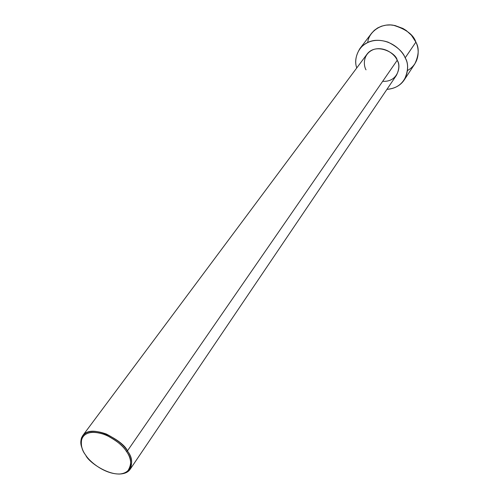 <?xml version="1.0" encoding="UTF-8"?>
<svg xmlns="http://www.w3.org/2000/svg" width="499" height="499" viewBox="0 0 499 499"><rect width="100%" height="100%" fill="white"/><g stroke="black" fill="none" stroke-linecap="round" stroke-linejoin="round"><path stroke-width="0.75" d="M126.49 451.533C131.611 457.851 131.998 464.388 127.657 471.137C115.93 481.011 88.579 462.966 85.703 455.138C89.377 461.413 104.64 474.48 119.941 474C134.543 472.372 131.586 457.932 126.49 451.533C122.935 445.064 106.798 431.361 91.386 432.327C76.94 434.548 80.744 449.031 85.703 455.138C81.861 450.422 80.557 444.908 81.811 438.59C85.472 431.772 93.506 430.587 105.925 435.016C116.573 440.542 123.428 446.044 126.49 451.533L127.388 450.959L126.49 451.533M127.657 471.137L128.574 471.068C133.033 464.145 132.64 457.44 127.388 450.959C131.811 456.504 132.74 462.604 130.17 469.266C128.05 472.403 124.245 474 118.75 474.05M130.17 469.266L396.499 75.206C399.35 69.205 399.58 64.24 397.185 60.31L127.388 450.959L397.185 60.31C401.452 65.469 398.258 82.416 382.696 81.293M405.163 57.878C408.669 63.722 408.357 71.083 404.221 79.959C400.479 85.529 394.721 88.654 386.95 89.333C408.126 87.924 410.59 65.263 405.163 57.878L415.885 42.122L405.163 57.878C402.543 50.998 390.786 38.76 374.213 40.475C357.59 43.089 353.467 59.805 356.785 67.914C354.596 62.157 355.65 55.688 359.941 48.522C367.177 40.556 376.527 38.423 388.004 42.128C397.429 46.844 403.148 52.089 405.163 57.878M404.221 79.959L414.831 63.866C418.935 55.102 419.285 47.854 415.885 42.122C419.297 48.397 420.495 63.155 407.483 70.546M367.757 42.34C368.536 32.853 380.101 22.954 393.268 25.212C405.999 29.11 413.534 34.749 415.885 42.122L411.419 35.229L406.286 30.551L402.967 28.468L394.983 25.518L390.542 24.95L386.039 25.143L381.698 26.135L377.743 27.888L374.35 30.302L371.636 33.202L359.941 48.522M366.029 69.829C363.26 65.313 362.792 53.437 373.988 49.345C385.671 46.164 395.514 55.339 397.185 60.31C396.618 53.274 376.09 41.941 366.977 54.241L82.747 435.596C92.334 422.528 124.8 442.008 127.388 450.959C124.257 445.333 117.228 439.681 106.306 434.018C93.569 429.483 85.323 430.706 81.574 437.698C80.476 441.135 80.613 444.553 81.998 447.952C80.189 443.661 80.439 439.544 82.747 435.596M81.811 438.59L81.574 437.698"/></g></svg>
